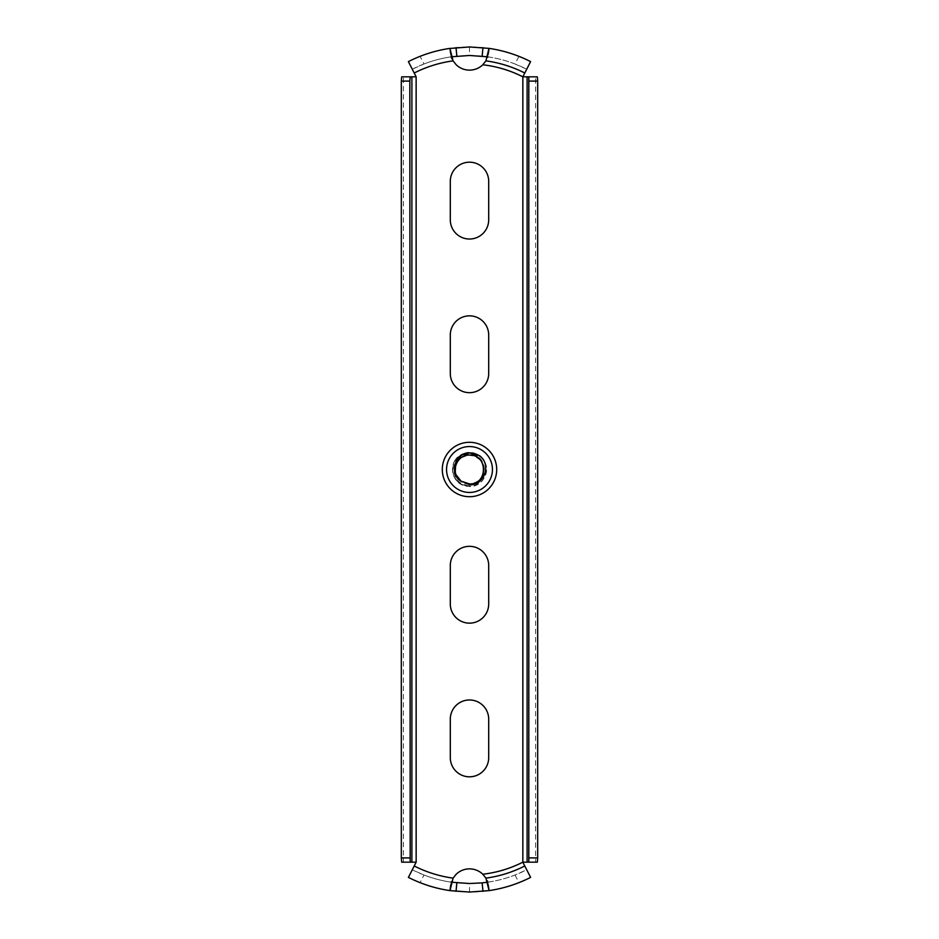 <?xml version="1.0" encoding="UTF-8"?>
<svg xmlns="http://www.w3.org/2000/svg" width="939" height="939" viewBox="0 0 939 939"><rect width="100%" height="100%" fill="white"/><g stroke="black" fill="none" stroke-linecap="round" stroke-linejoin="round"><path stroke-width="0.7" stroke-dasharray="4.7 3.52" d="M411.892 862.178L401.692 862.178M401.692 76.822L416.141 76.822L412.268 69.216L423.982 63.993L420.085 56.352L417.01 57.608M416.141 76.822L416.153 862.178L403.394 862.178L403.394 76.822L411.892 76.822M456.201 874.221A19.203 19.203 0 0 1 482.799 874.221M527.108 862.178L535.606 862.178L522.847 862.178L530.605 877.39L526.732 869.784L515.018 875.007A126.084 126.084 0 0 1 423.982 875.007L412.268 869.784L408.395 877.39M537.308 862.178L535.606 862.178L535.606 76.822L537.308 76.822M527.108 76.822L535.606 76.822L522.847 76.822L526.732 69.216A126.084 126.084 0 0 0 487.74 56.809L487.963 57.349M482.799 64.779A19.203 19.203 0 0 1 456.201 64.779M488.703 373.464L488.703 335.047A19.203 19.203 0 0 0 469.5 315.844A19.203 19.203 0 0 0 450.297 335.047L450.297 373.464A19.203 19.203 0 0 0 469.5 392.678A19.203 19.203 0 0 0 488.703 373.464M488.703 219.808L488.703 181.403A19.203 19.203 0 0 0 469.5 162.189A19.203 19.203 0 0 0 450.297 181.403L450.297 219.808A19.203 19.203 0 0 0 469.5 239.022A19.203 19.203 0 0 0 488.703 219.808M488.703 565.536L488.703 603.953A19.203 19.203 0 0 1 469.5 623.156A19.203 19.203 0 0 1 450.297 603.953L450.297 565.536A19.203 19.203 0 0 1 469.5 546.322A19.203 19.203 0 0 1 488.703 565.536M488.703 719.192L488.703 757.597A19.203 19.203 0 0 1 469.5 776.811A19.203 19.203 0 0 1 450.297 757.597L450.297 719.192A19.203 19.203 0 0 1 469.5 699.978A19.203 19.203 0 0 1 488.703 719.192M488.127 884.878L487.834 882.155C488.28 881.651 487.646 880.312 485.921 878.129A121.824 121.824 0 0 0 524.784 865.981M487.963 881.651L488.362 885.782M515.018 875.007L518.915 882.648L521.99 881.392M522.201 881.31L524.819 880.16M525.054 880.054L527.225 879.045M487.353 882.249L487.728 882.191A126.084 126.084 0 0 0 526.732 869.784M518.915 882.648A134.629 134.629 0 0 1 420.085 882.648L423.982 875.007M411.775 879.045L413.946 880.054M414.181 880.16L416.799 881.31M450.873 884.878L451.647 882.249M416.153 862.178L412.268 869.784A126.084 126.084 0 0 0 451.26 882.191L451.037 881.651M450.638 885.782L451.166 882.155C450.72 881.651 451.354 880.312 453.079 878.129A121.824 121.824 0 0 1 414.216 865.981M488.362 53.218L487.834 56.845C488.28 57.349 487.646 58.688 485.921 60.871A121.824 121.824 0 0 1 524.784 73.019M488.127 54.122L487.353 56.751M527.225 59.955L525.054 58.946M524.819 58.84L522.201 57.69M526.732 69.216L515.018 63.993L518.915 56.352A134.629 134.629 0 0 0 420.085 56.352M515.018 63.993A126.084 126.084 0 0 0 423.982 63.993M416.799 57.69L414.181 58.84M413.946 58.946L411.775 59.955M412.268 69.216L408.395 61.61L412.268 69.216A126.084 126.084 0 0 1 451.26 56.809L451.166 56.845C450.72 57.349 451.354 58.688 453.079 60.871A121.824 121.824 0 0 0 414.205 73.031M451.647 56.751L450.873 54.122M451.037 57.349L450.638 53.218M479.536 455.685C487.998 463.549 488.761 472.094 481.824 481.32C470.509 489.595 461.131 487.787 453.678 475.92C450.65 464.77 454.523 457.117 465.298 452.95C476.695 449.535 488.855 460.791 486.32 472.423C482.998 483.479 475.662 487.928 464.324 485.768C452.833 482.634 448.466 466.66 456.765 458.126C467.775 449.452 477.223 450.92 485.087 462.528C490.404 473.174 481.39 487.071 469.5 486.578L469.5 484.019C480.498 482.177 485.076 475.862 483.198 465.051C487.681 476.672 473.491 488.726 462.692 482.353C449.288 476.366 454.558 453.913 469.5 454.546C488.867 453.384 489.689 485.639 469.5 485.205L469.5 486.578C456.014 484.301 450.732 476.484 453.666 463.127C458.126 450.192 478.01 448.772 484.266 460.932C480.791 455.615 475.873 452.903 469.5 452.798C448.349 452.363 448.865 486.566 469.5 485.205M469.5 484.019C450.755 485.134 449.781 454.077 469.5 453.842C478.467 455.474 483.385 457.833 484.266 460.932M469.289 455.098L466.319 455.45M462.141 457.117L459.054 459.582M456.988 462.364L455.603 465.721M455.262 471.695L456.119 474.829M481.848 462.082L479.453 459.089M476.449 456.882L473.056 455.544M469.5 492.447A22.947 22.947 0 0 0 492.447 469.5A22.947 22.947 0 0 0 469.5 446.553A22.947 22.947 0 0 0 446.553 469.5A22.947 22.947 0 0 0 469.5 492.447A22.947 22.947 0 0 0 492.447 469.5A22.947 22.947 0 0 0 469.5 446.553M482.787 64.779C496.837 66.387 510.194 70.413 522.847 76.822L522.847 862.178C510.194 868.587 496.837 872.613 482.787 874.221M469.5 442.292A27.208 27.208 0 0 0 442.292 469.5A27.208 27.208 0 0 0 469.5 496.708A27.208 27.208 0 0 0 496.708 469.5A27.208 27.208 0 0 0 469.5 442.292M469.5 892.05L469.5 883.517M469.5 46.95L469.5 55.483M489.055 888.987L487.951 881.604M449.945 888.987L451.049 881.604M489.055 50.013L487.951 57.396M449.945 50.013L451.049 57.396"/><path stroke-width="1.41" d="M410.19 76.822L409.827 81.094L401.317 81.094L401.692 76.822L416.141 76.822L408.395 61.61L409.932 60.847M416.141 76.822L416.153 862.178L401.692 862.178L401.317 857.906L401.317 81.094M409.827 81.094L410.19 862.178M456.201 874.221A19.203 19.203 0 0 1 482.799 874.221M482.799 64.779A19.203 19.203 0 0 1 456.201 64.779M488.703 373.464L488.703 335.047A19.203 19.203 0 0 0 469.5 315.844A19.203 19.203 0 0 0 450.297 335.047L450.297 373.464A19.203 19.203 0 0 0 469.5 392.678A19.203 19.203 0 0 0 488.703 373.464M488.703 219.808L488.703 181.403A19.203 19.203 0 0 0 469.5 162.189A19.203 19.203 0 0 0 450.297 181.403L450.297 219.808A19.203 19.203 0 0 0 469.5 239.022A19.203 19.203 0 0 0 488.703 219.808M488.703 565.536L488.703 603.953A19.203 19.203 0 0 1 469.5 623.156A19.203 19.203 0 0 1 450.297 603.953L450.297 565.536A19.203 19.203 0 0 1 469.5 546.322A19.203 19.203 0 0 1 488.703 565.536M488.703 719.192L488.703 757.597A19.203 19.203 0 0 1 469.5 776.811A19.203 19.203 0 0 1 450.297 757.597L450.297 719.192A19.203 19.203 0 0 1 469.5 699.978A19.203 19.203 0 0 1 488.703 719.192M528.81 862.178L528.81 76.822L537.308 76.822L537.683 81.094L537.683 857.906L537.308 862.178L522.847 862.178C510.194 868.587 496.837 872.613 482.787 874.221L485.921 878.129L489.066 890.548L488.362 885.782M482.787 874.221L485.921 878.129A121.824 121.824 0 0 0 524.784 865.981L530.605 877.39A134.629 134.629 0 0 1 488.973 890.63L489.066 890.548M528.81 76.822L522.847 76.822L522.847 862.178L524.784 865.981M530.605 61.61A134.629 134.629 0 0 0 488.973 48.37L485.921 60.871L482.787 64.779C496.837 66.387 510.194 70.413 522.847 76.822L530.605 61.61L529.068 60.847M524.784 73.019A121.824 121.824 0 0 0 485.921 60.871L482.787 64.779M414.205 73.019A121.824 121.824 0 0 1 453.079 60.871L456.213 64.779L453.079 60.871L449.934 48.452L450.638 53.218M450.873 884.878L450.027 890.63L469.5 892.05L488.973 890.63L488.127 884.878M527.225 879.045L528.575 878.399M529.068 878.153L530.605 877.39M482.986 891.369L482.141 882.883L487.728 882.191M482.141 882.883L469.5 883.517L451.272 882.191M412.268 869.784L408.395 877.39L409.932 878.153M410.425 878.399L411.775 879.045M416.799 881.31L420.085 882.648M414.216 865.981L408.395 877.39A134.629 134.629 0 0 0 450.027 890.63L453.079 878.129L456.213 874.221L453.079 878.129A121.824 121.824 0 0 1 414.216 865.981L416.153 862.178M449.934 48.452L469.5 46.95L488.973 48.37L488.127 54.122M487.728 56.809L469.5 55.483L451.26 56.809M528.575 60.601L527.225 59.955M522.201 57.69L518.915 56.352M411.775 59.955L410.425 60.601M408.395 61.61A134.629 134.629 0 0 1 450.027 48.37L450.873 54.122M481.848 462.082L483.374 465.615M479.536 455.685C492.224 464.934 483.632 486.214 469.5 484.442L461.037 481.155L469.5 483.902C488.116 484.923 487.951 453.971 469.5 455.098C456.014 454.429 449.734 473.89 461.037 481.155C448.912 474.535 454.394 452.962 469.5 452.962L479.536 455.685M466.319 455.45L462.141 457.117M459.054 459.582L456.988 462.364M455.603 465.721L455.262 471.695M456.119 474.829L461.026 481.144M479.453 459.089L476.449 456.882M473.056 455.544L469.594 455.098M469.5 492.447A22.947 22.947 0 0 1 446.553 469.5A22.947 22.947 0 0 1 469.5 446.553A22.947 22.947 0 0 1 492.447 469.5A22.947 22.947 0 0 1 469.5 492.447M411.892 76.822L411.892 862.178M409.827 857.906L401.317 857.906M469.5 442.292A27.208 27.208 0 0 0 442.292 469.5A27.208 27.208 0 0 0 469.5 496.708A27.208 27.208 0 0 0 496.708 469.5A27.208 27.208 0 0 0 469.5 442.292M529.173 857.906L537.683 857.906M529.173 81.094L537.683 81.094M527.108 76.822L527.108 862.178M456.014 891.369L456.859 882.883M449.934 890.548L450.638 885.782M489.066 48.452L488.362 53.218M482.986 47.631L482.141 56.117M456.014 47.631L456.859 56.117"/></g></svg>
